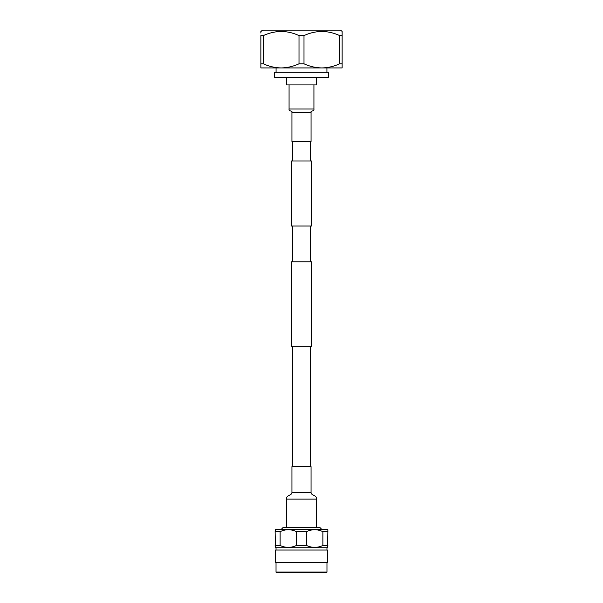 <?xml version="1.0" encoding="UTF-8"?>
<svg xmlns="http://www.w3.org/2000/svg" width="603" height="603" viewBox="0 0 603 603"><rect width="100%" height="100%" fill="white"/><g stroke="black" fill="none" stroke-linecap="round" stroke-linejoin="round"><path stroke-width="0.9" d="M310.605 466.594L310.605 346.303M310.605 261.777L310.605 226.012M310.605 160.993L310.605 141.486M292.395 466.594L292.395 346.303M292.395 261.777L292.395 226.012M292.395 160.993L292.395 141.486M291.422 160.993L311.578 160.993L311.578 226.012L291.422 226.012L291.422 160.993M311.578 346.303L291.422 346.303L291.422 261.777L311.578 261.777L311.578 346.303M321.708 529.336L319.922 527.497L283.078 527.497L281.292 529.336M280.124 531.642C285.581 529.102 291.045 529.102 296.51 531.642L296.51 545.459C291.053 547.999 285.588 547.999 280.124 545.459L280.124 531.642L275.134 531.642L275.458 529.336L327.542 529.336L327.866 529.803M296.51 531.642L306.49 531.642C311.947 529.102 317.412 529.102 322.876 531.642L327.866 531.642L327.866 529.72M275.134 531.642L275.458 547.765L327.542 547.765L327.866 531.642M322.876 531.642L322.876 545.459L327.866 545.459M322.876 545.459C317.419 547.999 311.955 547.999 306.49 545.459L306.49 531.642M296.51 545.459L306.49 545.459M275.134 545.459L280.124 545.459M276.031 547.765L276.031 550.042M326.969 547.765L326.969 550.042M327.346 550.042L275.654 550.042L275.654 562.448L327.346 562.448L327.346 550.042M327.346 562.448L275.654 562.448M276.031 562.825L276.031 572.036A0.837 0.837 0 0 0 276.792 572.85L326.208 572.85A0.837 0.837 0 0 0 326.969 572.036L276.031 572.036M326.969 562.825L326.969 572.036M316.643 527.497L316.643 499.103L286.357 499.103L286.357 527.497M311.058 466.594L291.942 466.594L291.942 492.606L311.058 492.606L311.058 466.594M316.65 77.312L316.65 84.917L286.35 84.917L286.35 77.312M326.924 67.928L326.924 72.239M276.076 67.928L276.076 72.239M342.142 35.577L342.142 63.805L339.64 63.805L339.64 35.577L342.142 35.577L342.142 31.454L340.589 30.15L262.411 30.15L260.858 31.635M260.858 33.029L260.858 31.454M299.005 35.577L303.995 35.577L303.995 63.805L299.005 63.805L299.005 35.577C287.194 30.158 275.307 30.158 263.36 35.577L263.36 63.805L260.858 63.805L260.858 35.577L263.36 35.577L266.036 34.477M339.64 35.577C327.828 30.158 315.949 30.158 303.995 35.577M328.379 72.239L274.621 72.239L274.621 77.312L328.379 77.312L328.379 72.239M263.36 63.805C269.089 66.443 275.028 67.815 281.179 67.928L260.858 67.928L260.858 63.805M303.995 63.805C309.731 66.443 315.671 67.815 321.821 67.928L281.179 67.928C287.329 67.815 293.269 66.443 299.005 63.805M342.142 63.805L342.142 67.928L321.821 67.928C327.972 67.815 333.911 66.443 339.64 63.805M313.929 84.917L313.929 108.977L289.071 108.977L289.071 84.917M291.942 141.486L291.942 112.226L311.058 112.226L311.058 141.486L291.942 141.486M316.643 499.103C316.59 494.739 311.374 495.817 311.058 492.606M286.357 499.103C286.41 494.739 291.626 495.817 291.942 492.606M313.929 108.977C314.397 111.57 310.432 110.492 311.058 112.226M289.071 108.977C288.603 111.57 292.568 110.492 291.942 112.226"/></g></svg>
